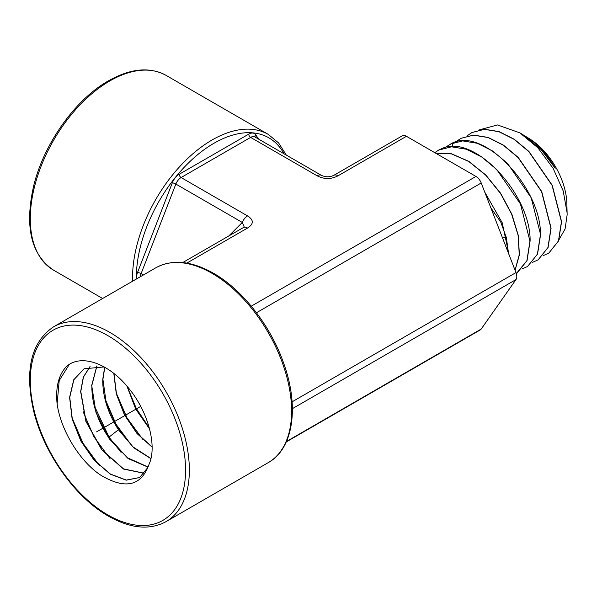 <?xml version="1.0" encoding="UTF-8"?>
<svg xmlns="http://www.w3.org/2000/svg" width="597" height="597" viewBox="0 0 597 597"><rect width="100%" height="100%" fill="white"/><g stroke="black" fill="none" stroke-linecap="round" stroke-linejoin="round"><path stroke-width="0.9" d="M406.438 136.303L338.081 175.772A8.567 4.948 -120 0 0 333.798 175.346L402.147 135.885A8.567 4.948 60 0 1 406.438 136.303L475.966 176.451A8.567 4.948 60 0 1 481.212 182.98L515.98 272.583A8.567 4.948 60 0 1 515.98 279.575L481.212 329.037A8.567 4.948 60 0 1 480.249 329.932L286.291 441.914M147.765 467.593C139.668 486.331 124.124 488.936 101.124 475.413C80.379 461.966 61.088 431.4 57.111 403.945C55.439 387.095 58.663 374.52 66.774 366.222C81.759 353.364 109.624 364.006 128.87 388.453C148.623 412.348 157.205 446.519 149.093 464.182A61.081 35.268 -120 0 1 147.765 467.593L139.564 477.555L126.228 480.175L110.273 474.167L94.281 460.414L80.826 440.982L72.11 418.833L69.588 397.333L73.752 379.767L84.058 368.789L104.176 366.939M57.111 403.945L59.207 380.617L69.282 364.446M99.266 465.339L83.05 443.302L72.013 417.743M110.184 458.884L94.042 436.952L83.065 411.52M121.094 452.429L109.079 437.168L94.11 405.296M104.676 367.222L102.759 379.349C102.55 396.169 107.773 412.967 118.422 429.75L133.87 447.922L150.884 458.645M147.981 467.1L128.176 458.6L109.251 438.795L95.953 412.333L91.699 385.468L96.833 365.909M144.347 473.339L123.475 469.033L101.811 449.929L85.901 421.407L80.632 391.587L83.304 377.147L89.99 366.558M84.132 368.752L73.871 379.744L69.745 397.303L72.274 418.773L80.976 440.884L94.401 460.287L110.37 474.04L126.303 480.07L139.638 477.51M144.407 473.264L123.542 468.891L101.908 449.765L86.035 421.266L80.789 391.498L83.446 377.117L90.08 366.543M148.034 466.996L127.176 457.645L107.609 436.049C96.901 419.184 91.647 402.296 91.856 385.378L96.938 365.916M150.922 458.503L132.989 446.899L117.019 427.191L106.251 403.109L102.915 379.259L104.788 367.282M152.101 447.131L137.026 433.556L124.445 414.908L116.281 393.856L113.818 373.416M152.101 446.937L137.116 433.392L124.609 414.833L116.467 393.893L113.967 373.535M149.563 428.937L135.676 409.012L126.96 386.155M149.466 428.571L135.832 408.923L127.206 386.446M333.798 175.346L333.798 175.346C329.805 177.272 325.663 177.272 321.373 175.346L321.373 175.346A8.567 4.948 120 0 0 317.089 175.772C324.081 179.413 331.081 179.413 338.081 175.772M247.561 215.913C253.867 219.957 253.867 223.994 247.561 228.032A8.567 4.948 60 0 0 243.278 227.606L244.203 226.95L242.315 222.442A8.567 4.948 120 0 1 247.561 215.913L181.1 177.54L250.628 137.4L317.089 175.772M525.039 136.056L526.233 136.765A59.327 34.253 60 0 1 526.39 136.862L529.539 138.802A54.566 31.499 60 0 1 566.866 203.45L567.15 214.681L565.098 228.935L559.173 239.39M526.39 136.862A59.327 34.253 60 0 1 555.203 168.25L541.121 149.563L523.562 135.123L519.883 132.862L537.934 147.862L553.053 168.212L563.217 190.995L567.128 212.957M478.981 129.952L497.54 124.952L519.883 132.862M526.233 136.765L525.517 136.37M466.854 136.041L471.943 132.534L484.451 129.348L498.883 131.691L514.084 139.317L528.8 151.578L552.098 185.398L561.441 221.778L558.449 240.994L548.718 253.18L543.061 255.695M472.033 132.489L484.607 129.265L499.047 131.601L514.233 139.228L528.942 151.481L552.255 185.316L561.59 221.681L558.598 240.897L548.792 253.135M538.203 259.799L548.083 247.479L551.098 228.129L541.703 191.503L518.256 157.459L503.443 145.123L488.152 137.437L473.622 135.086L460.959 138.332M455.787 141.87L460.884 138.37L473.458 135.168L487.988 137.519L503.286 145.205L518.092 157.541L541.554 191.607L550.949 228.226L547.927 247.568L538.128 259.844L532.472 262.367M527.621 266.456L537.561 254.053L540.606 234.576L531.158 197.719L507.547 163.421L492.652 151.011L477.257 143.273L462.638 140.907L449.899 144.168M444.72 147.705L452.377 143.026C484.354 126.989 541.367 188.473 540.449 234.673L537.404 254.158L527.539 266.508L521.89 269.038M434.743 152.645L438.75 150.048L451.504 146.81L466.22 149.198L481.704 156.989L496.704 169.496L520.457 204.01L529.957 241.121L526.89 260.732L516.315 273.553M517.032 273.12L527.039 260.635L530.106 241.024C531.039 194.525 473.66 132.631 441.489 148.772L438.832 150.004M435.541 153.108L451.504 153.78L468.846 161.362L485.786 175.011L500.614 193.249L511.823 214.136L518.293 235.419L519.397 254.829L515.084 270.284M515.047 270.172L519.263 254.71L518.106 235.345L511.636 214.136L500.458 193.338L485.697 175.152L468.824 161.526L451.541 153.914L435.609 153.153M484.757 192.122L502.196 222.748L509.04 254.703M502.487 237.815L506.353 237.569L500.689 221.927L490.891 207.913M506.353 237.569L508.614 253.964M132.004 445.974L116.034 424.258L105.154 399.072M142.922 439.519L127.027 417.907L116.206 392.848M149.295 427.907L136.265 408.385L127.251 386.625M140.698 406.4L96.572 431.877L140.698 406.4M286.493 441.459L481.212 329.037M515.98 279.575L292.381 408.669M515.98 272.583L292.09 401.841M481.212 182.98L256.456 312.738M268.314 462.593C293.082 448.944 299.336 407.624 284.202 364.767C271.448 326.828 242.972 289.941 213.42 273.225C191.383 260.799 172.19 258.994 155.839 267.784A112.475 64.939 60 0 1 212.077 273.351A112.475 64.939 60 0 1 285.553 372.468A112.475 64.939 60 0 1 268.314 462.593L166.063 521.629A112.475 64.939 -120 0 0 183.301 431.504A112.475 64.939 -120 0 0 109.826 332.387A112.475 64.939 -120 0 0 53.588 326.82C31.066 342.096 24.425 370.185 33.671 411.094C43.812 453.25 75.289 497.555 108.482 516.189C130.519 528.606 149.713 530.42 166.063 521.629M107.93 514.965A109.796 63.394 -120 0 0 185.57 470.137A109.796 63.394 -120 0 0 107.93 335.671A109.796 63.394 -120 0 0 30.298 380.49A109.796 63.394 -120 0 0 107.93 514.965M118.422 429.75L108.557 437.467M109.826 80.946A112.475 64.939 -60 0 1 166.063 75.371C149.713 66.58 130.519 68.394 108.482 80.811C75.289 99.445 43.812 143.75 33.671 185.906C24.425 226.815 31.066 254.904 53.588 270.18A112.475 64.939 -60 0 1 36.35 180.055A112.475 64.939 -60 0 1 109.826 80.946M286.291 155.086L278.665 142.996L268.314 134.407A112.475 64.939 120 0 0 212.077 139.982A112.475 64.939 120 0 0 132.609 281.202M283.993 153.765A109.796 63.394 120 0 0 213.972 143.258A109.796 63.394 120 0 0 136.34 279.038M136.571 278.911A11.246 6.492 -60 0 1 137.556 272.433L172.317 182.831A11.246 6.492 -60 0 1 179.204 174.264L248.74 134.116A11.246 6.492 -60 0 1 255.62 134.735L258.762 139.191M255.188 137.131A2.679 2.112 144.9 0 1 255.62 134.735M475.966 176.451L251.262 306.179M186.794 263.113L247.561 228.032M140.325 276.747A8.567 4.948 -60 0 1 141.086 273.672L175.854 184.07A8.567 4.948 -60 0 1 181.1 177.54A2.679 1.545 60 0 1 179.204 174.264M321.373 175.346L254.912 136.974A8.567 4.948 -60 0 0 250.628 137.4A2.679 1.545 60 0 1 248.74 134.116M228.77 235.979L242.315 222.442L175.854 184.07A2.679 0.567 21.2 0 0 172.317 182.831M143.362 274.986L141.086 273.672A2.679 0.567 21.2 0 0 137.556 272.433M452.377 143.026L452.429 146.705M102.639 298.5L53.588 270.18M268.314 134.407L166.063 75.371M182.734 262.561L243.278 227.606M155.839 267.784L53.588 326.82"/></g></svg>
